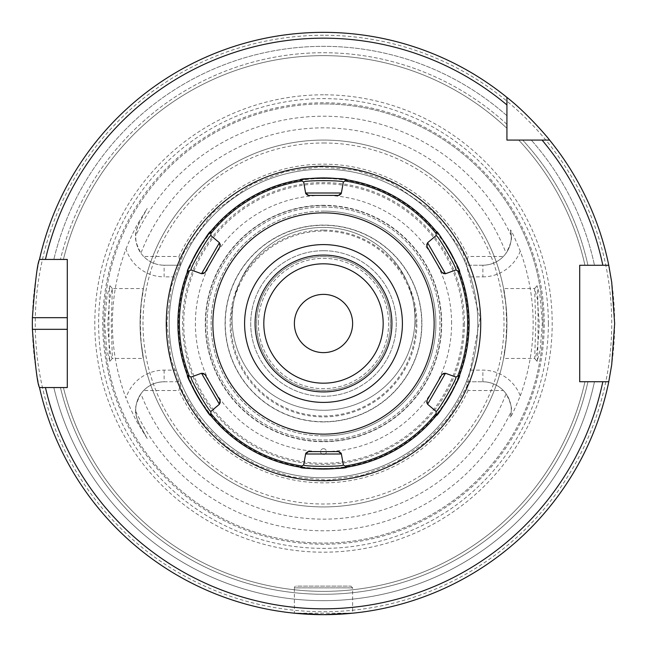 <?xml version="1.0" encoding="UTF-8"?>
<svg xmlns="http://www.w3.org/2000/svg" width="647" height="647" viewBox="0 0 647 647"><rect width="100%" height="100%" fill="white"/><g stroke="black" fill="none" stroke-linecap="round" stroke-linejoin="round"><path stroke-width="0.49" stroke-dasharray="3.23 2.43" d="M294.385 323.5A29.115 29.115 0 0 0 338.058 348.717A29.115 29.115 0 0 0 338.058 298.283A29.115 29.115 0 0 0 294.385 323.5M383.178 323.5A59.678 59.678 0 0 0 293.657 271.813A59.678 59.678 0 0 0 293.657 375.187A59.678 59.678 0 0 0 383.178 323.5M177.925 323.5A145.575 145.575 0 0 1 323.5 177.925A145.575 145.575 0 0 1 469.075 323.5A145.575 145.575 0 0 1 323.5 469.075A145.575 145.575 0 0 1 177.925 323.5M323.5 207.04A116.46 116.46 0 0 1 439.96 323.5A116.46 116.46 0 0 1 323.5 439.96A116.46 116.46 0 0 1 207.04 323.5A116.46 116.46 0 0 1 323.5 207.04A116.46 116.46 0 0 0 207.04 323.5A116.46 116.46 0 0 0 323.5 439.96A116.46 116.46 0 0 0 439.96 323.5A116.46 116.46 0 0 0 323.5 207.04M469.075 323.5A145.575 145.575 0 0 0 459.54 271.675A145.575 145.575 0 0 1 250.712 449.568A145.575 145.575 0 0 1 250.712 197.432A145.575 145.575 0 0 1 459.54 375.325A145.575 145.575 0 0 0 469.075 323.5M440.34 236.656A145.575 145.575 0 0 0 436.765 232.055A145.575 145.575 0 0 1 440.34 236.656M436.401 231.602A145.575 145.575 0 0 0 346.638 179.777L343.306 182.147L346.638 179.777A145.575 145.575 0 0 1 436.401 231.602L436.013 235.67L427.578 242.746A2.911 2.911 0 0 0 426.923 243.539A2.911 2.911 0 0 1 427.578 242.746M300.362 179.777A145.575 145.575 0 0 0 210.598 231.602A145.575 145.575 0 0 1 300.362 179.777L303.694 182.147L300.362 179.777M189.862 265.763A145.575 145.575 0 0 0 187.67 271.133A145.575 145.575 0 0 1 189.862 265.763M187.46 271.675A145.575 145.575 0 0 0 187.46 375.325A145.575 145.575 0 0 1 187.46 271.675L187.573 271.627M210.607 415.277L210.598 415.398A145.575 145.575 0 0 0 300.362 467.223L303.694 464.853L300.362 467.223L303.694 464.853L305.61 454.008M346.638 467.223A145.575 145.575 0 0 0 436.401 415.398A145.575 145.575 0 0 1 346.638 467.223L343.306 464.853L346.638 467.223M323.5 434.137A110.637 110.637 0 0 1 227.687 268.182A110.637 110.637 0 0 1 419.313 268.182A110.637 110.637 0 0 1 323.5 434.137M323.5 255.08A68.42 68.42 0 0 0 264.243 357.71A68.42 68.42 0 0 0 382.757 357.71A68.42 68.42 0 0 0 323.5 255.08M143.626 390.521C149.279 384.836 156.113 381.924 164.128 381.787L180.626 381.787L178.928 390.521L143.626 390.521A28.419 28.419 0 0 0 140.917 393.805A195.653 195.653 0 0 0 506.083 393.805C510.507 402.41 512.238 408.241 511.267 411.306L510.443 417.097A28.419 28.419 0 0 0 482.872 381.787C490.887 381.924 497.721 384.836 503.374 390.521L468.072 390.521L466.374 381.787L482.872 381.787L466.374 381.787L470.595 370.141L482.872 370.141A40.065 40.065 0 0 1 520.277 395.835C514.494 409.721 511.219 416.814 510.443 417.097A28.419 28.419 0 0 0 482.872 381.787L482.872 370.141M143.626 256.479A28.419 28.419 0 0 1 140.917 253.195C136.493 244.598 134.762 238.767 135.733 235.694C135.029 234.675 136.177 230.518 139.162 223.215A28.419 28.419 0 0 0 164.128 265.213C156.113 265.076 149.279 262.164 143.626 256.479L178.928 256.479L180.626 265.213L164.128 265.213L164.128 276.859A40.065 40.065 0 0 1 125.971 249.014A211.108 211.108 0 0 0 125.971 397.986A40.065 40.065 0 0 1 164.128 370.141L176.405 370.141L180.626 381.787L164.128 381.787A28.419 28.419 0 0 0 139.162 423.785C136.177 416.482 135.029 412.325 135.733 411.306C134.786 408.152 136.517 402.321 140.917 393.805M125.971 249.014C131.131 236.503 135.263 227.76 138.377 222.786L139.162 223.215L147.201 208.431L139.162 223.215A28.419 28.419 0 0 0 164.128 265.213L180.626 265.213L176.405 276.859L164.128 276.859M503.374 256.479C497.721 262.164 490.887 265.076 482.872 265.213L466.374 265.213L468.072 256.479L503.374 256.479A28.419 28.419 0 0 0 506.083 253.195A195.653 195.653 0 0 0 140.917 253.195M520.277 395.835A209.652 209.652 0 0 0 520.277 251.165C514.753 237.797 511.478 230.712 510.443 229.903A28.419 28.419 0 0 1 482.872 265.213L482.872 276.859L470.595 276.859L466.374 265.213L482.872 265.213A28.419 28.419 0 0 0 510.443 229.903L511.267 235.694C512.214 238.848 510.483 244.679 506.083 253.195M503.374 390.521A28.419 28.419 0 0 1 506.083 393.805M109.893 361.309L106.836 350.108L104.66 322.772L107.022 295.865L109.966 285.723C108.631 285.602 108.623 361.374 109.958 361.261L112.384 358.398L111.219 323.492L112.384 288.594L109.626 298.971L107.717 323.516C108.753 344.552 110.281 356.19 112.311 358.438L143.432 358.438L141.095 342.813L140.318 323.5L141.095 304.187L143.432 288.562L112.311 288.562M323.5 102.768A220.732 220.732 0 0 0 132.336 433.87A220.732 220.732 0 0 0 514.664 433.87A220.732 220.732 0 0 0 323.5 102.768M138.377 222.786L147.201 208.431M147.201 438.569L139.162 423.785L147.201 438.569L138.377 424.214C135.538 419.79 131.406 411.047 125.971 397.986M537.107 361.309L537.042 361.261C538.377 361.39 538.377 285.594 537.034 285.731L539.978 295.865L542.34 322.748L540.164 350.116L537.107 361.309L534.689 358.438C536.719 356.214 538.255 344.568 539.283 323.5L537.374 298.971L534.616 288.594L535.781 323.492L534.689 358.438L503.568 358.438L505.905 342.813C501.013 371.475 505.687 356.95 506.924 323.5C505.687 290.05 501.013 275.525 505.905 304.187L506.682 323.5L505.905 342.813A183.424 183.424 0 0 1 141.095 342.813C145.987 371.475 141.313 356.95 140.075 323.5C141.313 290.05 145.987 275.525 141.095 304.187A183.424 183.424 0 0 1 505.905 304.187L503.568 288.562L534.697 288.562M466.374 265.213A154.31 154.31 0 0 0 323.5 169.19A154.31 154.31 0 0 1 477.809 323.5A154.31 154.31 0 0 1 323.5 477.809A154.31 154.31 0 0 1 169.19 323.5A154.31 154.31 0 0 1 323.5 169.19A154.31 154.31 0 0 1 477.809 323.5A154.31 154.31 0 0 1 323.5 477.809A154.31 154.31 0 0 1 169.19 323.5A154.31 154.31 0 0 1 323.5 169.19A154.31 154.31 0 0 0 180.626 265.213M350.868 586.117L352.615 587.864L352.615 613.194L294.385 613.194L294.385 587.864L352.615 587.864L294.385 587.864A1.747 1.747 0 0 1 296.132 586.117L350.868 586.117L296.132 586.117M45.452 259.447L39.483 259.447A291.15 291.15 0 0 1 323.5 32.35A291.15 291.15 0 0 0 71.356 469.075A291.15 291.15 0 0 0 575.644 469.075A291.15 291.15 0 0 0 323.5 32.35A291.15 291.15 0 0 1 506.924 97.398L506.924 140.075L549.602 140.075A291.15 291.15 0 0 1 608.77 265.27A291.15 291.15 0 0 0 549.602 140.075M506.924 97.398A291.15 291.15 0 0 0 39.483 259.447L67.288 259.447L67.288 387.553L39.483 387.553A291.15 291.15 0 0 0 608.77 381.73L579.712 381.73L579.712 265.27L608.77 265.27L587.937 265.27A270.769 270.769 0 0 0 522.679 140.075L531.284 140.075L522.679 140.075A270.769 270.769 0 0 1 587.937 265.27L594.472 265.27A277.159 277.159 0 0 0 531.284 140.075A277.159 277.159 0 0 1 594.472 265.27L602.818 265.27M584.953 265.27A267.858 267.858 0 0 0 518.7 140.075A267.858 267.858 0 0 1 584.953 265.27A267.858 267.858 0 0 0 518.7 140.075M602.818 381.73L584.953 381.73A267.858 267.858 0 0 1 63.414 387.553A267.858 267.858 0 0 0 584.953 381.73L594.472 381.73A277.159 277.159 0 0 1 53.838 387.553A277.159 277.159 0 0 0 594.472 381.73L608.77 381.73A291.15 291.15 0 0 1 39.483 387.553L45.452 387.553M176.405 370.141A154.31 154.31 0 0 1 176.405 276.859M470.595 276.859A154.31 154.31 0 0 1 470.595 370.141M180.626 381.787A154.31 154.31 0 0 0 466.374 381.787M468.072 390.521A159.356 159.356 0 0 1 178.928 390.521M178.928 256.479A159.356 159.356 0 0 1 468.072 256.479M258.355 323.5A65.145 65.145 0 0 1 356.076 267.082A65.145 65.145 0 0 1 356.076 379.918A65.145 65.145 0 0 1 258.355 323.5A65.145 65.145 0 0 0 356.076 379.918A65.145 65.145 0 0 0 356.076 267.082A65.145 65.145 0 0 0 258.355 323.5M323.5 250.712A72.787 72.787 0 0 1 386.534 359.894A72.787 72.787 0 0 1 260.466 359.894A72.787 72.787 0 0 1 323.5 250.712A72.787 72.787 0 0 1 386.534 359.894A72.787 72.787 0 0 1 260.466 359.894A72.787 72.787 0 0 1 323.5 250.712M140.075 323.5A183.424 183.424 0 0 1 323.5 140.075A183.424 183.424 0 0 1 506.924 323.5A183.424 183.424 0 0 1 323.5 506.924A183.424 183.424 0 0 1 140.075 323.5A183.424 183.424 0 0 1 323.5 140.075A183.424 183.424 0 0 1 506.924 323.5A183.424 183.424 0 0 1 323.5 506.924A183.424 183.424 0 0 1 140.075 323.5M323.5 169.19A154.31 154.31 0 0 1 477.809 323.5A154.31 154.31 0 0 1 323.5 477.809A154.31 154.31 0 0 1 169.19 323.5A154.31 154.31 0 0 1 323.5 169.19A154.31 154.31 0 0 1 477.809 323.5A154.31 154.31 0 0 1 323.5 477.809A154.31 154.31 0 0 1 169.19 323.5A154.31 154.31 0 0 1 323.5 169.19M543.068 323.5A219.568 219.568 0 0 0 323.5 103.932A219.568 219.568 0 0 0 103.932 323.5A219.568 219.568 0 0 0 323.5 543.068A219.568 219.568 0 0 0 543.068 323.5M323.5 94.802A228.698 228.698 0 0 0 125.445 437.849A228.698 228.698 0 0 0 521.555 437.849A228.698 228.698 0 0 0 323.5 94.802M323.5 35.261A288.238 288.238 0 0 0 73.879 467.619A288.238 288.238 0 0 0 573.121 467.619A288.238 288.238 0 0 0 323.5 35.261M506.924 115.716A277.159 277.159 0 0 0 53.838 259.447A277.159 277.159 0 0 1 506.924 115.716M506.924 128.3A267.858 267.858 0 0 0 63.414 259.447A267.858 267.858 0 0 1 506.924 128.3A267.858 267.858 0 0 0 63.414 259.447M323.5 103.932A219.568 219.568 0 0 0 133.347 433.288A219.568 219.568 0 0 0 513.653 433.288A219.568 219.568 0 0 0 323.5 103.932M323.5 256.535A66.965 66.965 0 0 1 381.495 356.982A66.965 66.965 0 0 1 265.505 356.982A66.965 66.965 0 0 1 323.5 256.535A66.965 66.965 0 0 1 381.495 356.982A66.965 66.965 0 0 1 265.505 356.982A66.965 66.965 0 0 1 323.5 256.535M464.417 323.5A140.917 140.917 0 0 1 253.042 445.54A140.917 140.917 0 0 1 253.042 201.46A140.917 140.917 0 0 1 464.417 323.5M323.5 448.694A2.911 2.911 0 0 1 326.023 453.062A2.911 2.911 0 0 1 320.977 453.062A2.911 2.911 0 0 1 323.5 448.694A2.911 2.911 0 0 1 326.023 453.062A2.911 2.911 0 0 1 320.977 453.062A2.911 2.911 0 0 1 323.5 448.694M324.163 211.116A112.384 112.384 0 0 0 211.116 323.168A112.384 112.384 0 0 0 323.5 435.884A112.384 112.384 0 0 0 435.884 323.832A112.384 112.384 0 0 0 324.163 211.116M323.5 435.884A112.384 112.384 0 0 1 226.175 267.308A112.384 112.384 0 0 1 420.825 267.308A112.384 112.384 0 0 1 323.5 435.884M323.5 441.416A117.916 117.916 0 0 0 425.621 264.542A117.916 117.916 0 0 0 221.379 264.542A117.916 117.916 0 0 0 323.5 441.416A117.916 117.916 0 0 0 425.621 264.542A117.916 117.916 0 0 0 221.379 264.542A117.916 117.916 0 0 0 323.5 441.416M232.079 318.842A91.421 91.421 0 0 1 369.211 239.665A91.421 91.421 0 0 1 369.211 398.018A91.421 91.421 0 0 1 232.079 318.842A91.421 91.421 0 0 0 369.211 398.018A91.421 91.421 0 0 0 369.211 239.665A91.421 91.421 0 0 0 232.079 318.842M323.5 421.909A98.409 98.409 0 0 1 238.274 274.296A98.409 98.409 0 0 1 408.726 274.296A98.409 98.409 0 0 1 323.5 421.909A98.409 98.409 0 0 0 408.726 274.296A98.409 98.409 0 0 0 238.274 274.296A98.409 98.409 0 0 0 323.5 421.909M323.5 230.106A93.394 93.394 0 0 0 242.617 370.197A93.394 93.394 0 0 0 404.383 370.197A93.394 93.394 0 0 0 323.5 230.106M323.5 402.402A78.902 78.902 0 0 0 402.402 323.5A78.902 78.902 0 0 0 323.5 244.598A78.902 78.902 0 0 0 244.598 323.5A78.902 78.902 0 0 0 323.5 402.402M445.476 273.738A2.911 2.911 0 0 1 441.958 272.46A2.911 2.911 0 0 0 445.476 273.738L455.82 269.977M436.393 231.723L436.013 235.67M341.39 192.992L343.306 182.147M305.61 192.992L303.694 182.147M307.713 195.289A2.911 2.911 0 0 1 305.966 193.954A2.911 2.911 0 0 0 307.713 195.289M339.287 195.289A2.911 2.911 0 0 0 341.034 193.954A2.911 2.911 0 0 1 339.287 195.289M426.931 246.434A2.911 2.911 0 0 1 426.923 243.539A2.911 2.911 0 0 0 426.931 246.434M427.578 404.254A2.911 2.911 0 0 1 426.931 400.566A2.911 2.911 0 0 0 427.578 404.254L436.013 411.33L436.401 415.398M201.524 373.262A2.911 2.911 0 0 1 205.042 374.54A2.911 2.911 0 0 0 201.524 373.262L191.18 377.023L187.46 375.325M219.422 404.254A2.911 2.911 0 0 0 220.069 400.566A2.911 2.911 0 0 1 219.422 404.254L210.987 411.33M341.39 454.008L343.306 464.853M339.287 451.711A2.911 2.911 0 0 1 341.034 453.046A2.911 2.911 0 0 0 339.287 451.711M307.713 451.711A2.911 2.911 0 0 0 305.966 453.046A2.911 2.911 0 0 1 307.713 451.711M445.476 373.262A2.911 2.911 0 0 0 441.958 374.54A2.911 2.911 0 0 1 445.476 373.262L455.82 377.023M219.422 242.746A2.911 2.911 0 0 1 220.069 246.434A2.911 2.911 0 0 0 219.422 242.746L210.987 235.67L210.598 231.602M201.524 273.738A2.911 2.911 0 0 0 205.042 272.46A2.911 2.911 0 0 1 201.524 273.738L191.18 269.977M210.598 415.398A145.575 145.575 0 0 0 300.362 467.223M451.606 323.5A128.106 128.106 0 0 0 259.447 212.556A128.106 128.106 0 0 0 259.447 434.444A128.106 128.106 0 0 0 451.606 323.5M463.252 323.5A139.752 139.752 0 0 1 253.624 444.529A139.752 139.752 0 0 1 253.624 202.471A139.752 139.752 0 0 1 463.252 323.5M415.964 323.5A92.464 92.464 0 0 1 323.5 415.964A92.464 92.464 0 0 1 231.036 323.5A92.464 92.464 0 0 1 323.5 231.036A92.464 92.464 0 0 1 415.964 323.5M421.731 323.5A98.231 98.231 0 0 0 274.385 238.428A98.231 98.231 0 0 0 274.385 408.572A98.231 98.231 0 0 0 421.731 323.5M164.128 370.141L164.128 381.787A28.419 28.419 0 0 0 139.162 423.785L138.377 424.214M511.267 235.694A207.283 207.283 0 0 0 135.733 235.694M135.733 411.306A207.283 207.283 0 0 0 511.267 411.306M505.905 342.813A183.424 183.424 0 0 1 141.095 342.813M141.095 304.187A183.424 183.424 0 0 1 505.905 304.187M60.414 387.553A270.769 270.769 0 0 0 587.937 381.73A270.769 270.769 0 0 1 60.414 387.553M63.414 387.553A267.858 267.858 0 0 0 584.953 381.73M520.277 251.165A40.065 40.065 0 0 1 482.872 276.859M178.507 323.5A144.993 144.993 0 0 1 395.996 197.933A144.993 144.993 0 0 1 395.996 449.067A144.993 144.993 0 0 1 178.507 323.5M323.5 142.987A180.513 180.513 0 0 1 504.013 323.5A180.513 180.513 0 0 1 323.5 504.013A180.513 180.513 0 0 1 142.987 323.5A180.513 180.513 0 0 1 323.5 142.987M166.279 323.5A157.221 157.221 0 0 1 323.5 166.279A157.221 157.221 0 0 1 480.721 323.5A157.221 157.221 0 0 1 323.5 480.721A157.221 157.221 0 0 1 166.279 323.5M548.373 323.5A224.873 224.873 0 0 0 323.5 98.627A224.873 224.873 0 0 0 98.627 323.5A224.873 224.873 0 0 0 323.5 548.373A224.873 224.873 0 0 0 548.373 323.5M506.924 124.321A270.769 270.769 0 0 0 60.414 259.447A270.769 270.769 0 0 1 506.924 124.321M324.204 205.293A118.207 118.207 0 0 0 220.781 381.997A118.207 118.207 0 0 0 425.516 383.21A118.207 118.207 0 0 0 324.204 205.293M112.384 358.398L109.958 361.261M112.384 288.594L109.966 285.723M534.616 288.594L537.034 285.731M534.616 358.398L537.042 361.261M166.861 323.5L170.905 358.867L182.834 392.414L202.026 422.394L227.493 447.271L257.927 465.751L291.732 476.888L327.188 480.098L362.457 475.221L395.705 462.5L425.233 442.613L449.495 416.563L467.255 385.709L480.058 318.583L463.066 252.387L432.503 211.011L390.19 181.767L356.465 170.371L321.041 166.877L285.739 171.479L252.387 183.934L212.742 212.742L183.934 252.387L171.188 286.936L166.861 323.5"/><path stroke-width="0.97" d="M294.385 323.5A29.115 29.115 0 0 1 338.058 298.283A29.115 29.115 0 0 1 338.058 348.717A29.115 29.115 0 0 1 294.385 323.5M383.178 323.5A59.678 59.678 0 0 1 293.657 375.187A59.678 59.678 0 0 1 293.657 271.813A59.678 59.678 0 0 1 383.178 323.5M506.924 140.075L506.924 97.398C528.842 114.519 549.772 140.003 549.602 140.075L506.924 140.075M506.924 104.943A285.327 285.327 0 0 0 45.452 259.447L67.288 259.447L67.288 387.553L39.483 387.553C37.421 384.092 35.067 364.682 32.407 329.323A291.15 291.15 0 0 1 32.407 317.677C35.067 282.318 37.421 262.908 39.483 259.447L45.452 259.447L39.483 259.447A291.15 291.15 0 0 1 506.924 97.398M602.818 381.73L579.712 381.73L579.712 265.27L608.77 265.27L611.722 282.327L614.65 323.5L611.722 364.673L608.77 381.73L602.818 381.73L608.77 381.73A291.15 291.15 0 0 1 39.483 387.553L45.452 387.553A285.327 285.327 0 0 0 602.818 381.73M427.578 242.746L445.476 273.738L441.958 272.46L426.931 246.434L427.578 242.746L436.013 235.67L436.207 233.68A144.119 144.119 0 0 0 344.94 180.982L346.638 179.777A145.575 145.575 0 0 0 300.362 179.777C298.938 177.771 347.932 177.747 346.638 179.777A145.575 145.575 0 0 1 436.401 231.602A145.575 145.575 0 0 1 436.765 232.055A145.575 145.575 0 0 0 436.401 231.602C437.429 229.37 461.942 271.789 459.54 271.675A145.575 145.575 0 0 0 440.34 236.656A145.575 145.575 0 0 1 459.54 375.325C461.982 375.098 437.501 417.541 436.401 415.398A145.575 145.575 0 0 0 459.54 375.325L455.82 377.023L445.476 373.262L427.578 404.254L436.013 411.33L436.401 415.398A145.575 145.575 0 0 1 346.638 467.223C348.062 469.229 299.068 469.253 300.362 467.223A145.575 145.575 0 0 0 346.638 467.223L344.94 466.018A144.119 144.119 0 0 0 436.207 413.32M210.793 233.68L210.598 231.602A145.575 145.575 0 0 0 189.862 265.763A145.575 145.575 0 0 1 300.362 179.777L302.06 180.982A144.119 144.119 0 0 0 210.793 233.68L210.987 235.67L219.422 242.746L220.069 246.434L205.042 272.46L201.524 273.738L219.422 242.746M201.524 373.262L205.042 374.54L220.069 400.566L219.422 404.254L201.524 373.262L191.18 377.023L187.46 375.325A145.575 145.575 0 0 0 210.598 415.398C209.571 417.63 185.058 375.211 187.46 375.325A145.575 145.575 0 0 1 187.46 271.675A145.575 145.575 0 0 1 187.67 271.133A145.575 145.575 0 0 0 187.46 271.675C185.018 271.902 209.499 229.459 210.598 231.602L210.598 231.602M323.5 255.08A68.42 68.42 0 0 0 264.243 357.71A68.42 68.42 0 0 0 382.757 357.71A68.42 68.42 0 0 0 323.5 255.08M294.385 613.194L323.5 614.65L352.615 613.194M542.057 140.075A285.327 285.327 0 0 1 602.818 265.27L608.77 265.27A291.15 291.15 0 0 0 549.602 140.075A291.15 291.15 0 0 1 608.77 265.27M323.5 402.402A78.902 78.902 0 0 0 391.831 284.049A78.902 78.902 0 0 0 255.169 284.049A78.902 78.902 0 0 0 323.5 402.402M434.137 323.5A110.637 110.637 0 0 0 268.182 227.687A110.637 110.637 0 0 0 268.182 419.313A110.637 110.637 0 0 0 434.137 323.5M459.427 271.627L455.82 269.977L445.476 273.738M344.94 180.982L343.306 182.147L341.39 192.992L338.527 195.394A2.911 2.911 0 0 0 339.287 195.289A2.911 2.911 0 0 1 338.527 195.394L308.473 195.394L305.61 192.992L341.39 192.992A2.911 2.911 0 0 1 341.034 193.954A2.911 2.911 0 0 0 341.39 192.992M302.06 180.982L303.694 182.147L305.61 192.992A2.911 2.911 0 0 0 305.966 193.954A2.911 2.911 0 0 1 305.61 192.992M219.422 404.254L210.987 411.33L210.793 413.32A144.119 144.119 0 0 0 302.06 466.018L300.362 467.223A145.575 145.575 0 0 1 187.46 375.325L187.46 375.325A145.575 145.575 0 0 1 187.46 271.675L191.18 269.977L201.524 273.738M302.06 466.018L303.694 464.853L305.61 454.008L308.473 451.606A2.911 2.911 0 0 0 307.713 451.711A2.911 2.911 0 0 1 308.473 451.606L338.527 451.606L341.39 454.008L305.61 454.008A2.911 2.911 0 0 1 305.966 453.046A2.911 2.911 0 0 0 305.61 454.008M344.94 466.018L343.306 464.853L341.39 454.008A2.911 2.911 0 0 0 341.034 453.046A2.911 2.911 0 0 1 341.39 454.008M427.578 404.254L426.931 400.566L441.958 374.54L445.476 373.262M426.931 246.434L441.958 272.46M300.362 179.777A145.575 145.575 0 0 1 436.401 231.602L436.207 233.68M308.473 195.394A2.911 2.911 0 0 1 307.713 195.289A2.911 2.911 0 0 0 308.473 195.394L338.527 195.394M303.694 182.147C302.303 180.173 344.705 180.181 343.306 182.147M436.013 235.67C437.024 233.478 458.222 270.203 455.82 269.977M210.793 413.32L210.598 415.398A145.575 145.575 0 0 0 459.54 375.325L459.427 375.373M455.82 377.023C458.222 376.805 437.016 413.53 436.013 411.33M343.306 464.853C344.697 466.827 302.295 466.819 303.694 464.853M210.987 411.33C209.976 413.522 188.778 376.797 191.18 377.023L191.18 377.023M220.069 400.566L205.042 374.54M338.527 451.606A2.911 2.911 0 0 1 339.287 451.711A2.911 2.911 0 0 0 338.527 451.606L308.473 451.606M441.958 374.54L426.931 400.566M191.18 269.977C188.778 270.195 209.984 233.47 210.987 235.67M205.042 272.46L220.069 246.434M166.279 323.5A157.221 157.221 0 0 0 402.111 459.661A157.221 157.221 0 0 0 402.111 187.339A157.221 157.221 0 0 0 166.279 323.5M67.288 329.323L32.407 329.323M67.288 317.677L32.407 317.677M457.639 270.81A144.119 144.119 0 0 1 457.639 376.19M189.361 376.19A144.119 144.119 0 0 1 189.361 270.81M459.54 271.675A145.575 145.575 0 0 1 459.54 375.325"/></g></svg>
